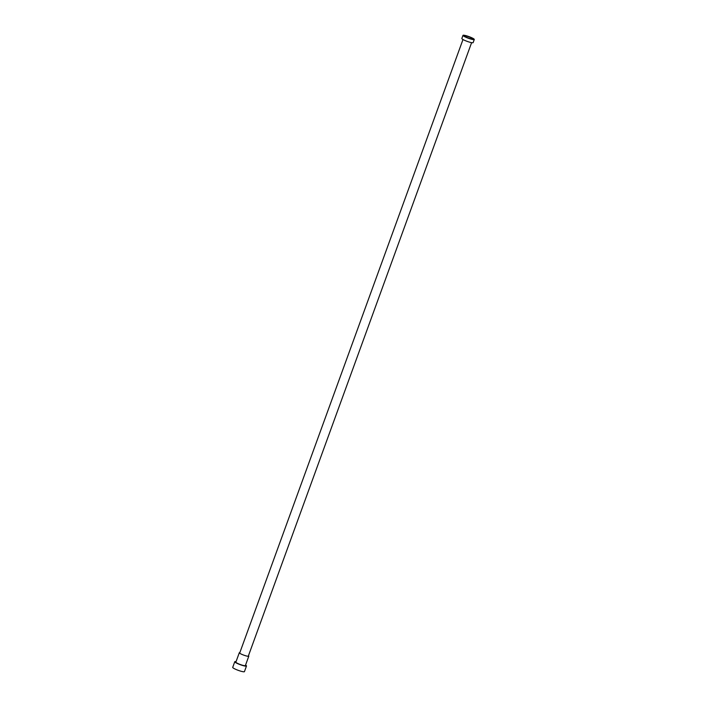 <?xml version="1.0" encoding="UTF-8"?>
<svg xmlns="http://www.w3.org/2000/svg" width="707" height="707" viewBox="0 0 707 707"><rect width="100%" height="100%" fill="white"/><g stroke="black" fill="none" stroke-linecap="round" stroke-linejoin="round"><path stroke-width="1.06" d="M471.666 39A4.587 0.663 -160 0 1 466.867 37.444A4.587 0.663 -160 0 1 464.322 35.854A4.587 0.663 -160 0 1 465.595 35.845A4.587 0.663 -160 0 1 470.394 37.409A4.587 0.663 -160 0 1 472.939 38.991A4.587 0.663 -160 0 1 471.666 39M245.559 665.093A6.23 0.901 -160 0 1 246.487 665.994A6.23 0.901 -160 0 1 244.755 666.012A6.23 0.901 -160 0 1 238.224 663.882A6.23 0.901 -160 0 1 234.768 661.725A6.23 0.901 -160 0 1 236.058 661.637M246.487 665.994L244.436 671.632A6.23 0.901 -160 0 1 242.704 671.65A6.23 0.901 -160 0 1 236.173 669.529A6.23 0.901 -160 0 1 232.718 667.373L234.768 661.725M248.457 655.743A5.055 0.734 -160 0 1 248.793 656.193A5.055 0.734 -160 0 1 247.397 656.202A5.055 0.734 -160 0 1 242.103 654.479A5.055 0.734 -160 0 1 239.302 652.738A5.055 0.734 -160 0 1 239.85 652.605M248.793 656.193L245.373 665.587A5.055 0.734 -160 0 1 243.977 665.605A5.055 0.734 -160 0 1 238.683 663.882A5.055 0.734 -160 0 1 235.873 662.132L239.302 652.738M462.979 35.368L461.839 38.496A6.018 0.875 20 0 0 465.179 40.582A6.018 0.875 20 0 0 471.472 42.632A6.018 0.875 20 0 0 473.142 42.614L474.282 39.477A6.018 0.875 20 0 0 470.95 37.4A6.018 0.875 20 0 0 464.649 35.35A6.018 0.875 20 0 0 462.979 35.368A6.018 0.875 20 0 0 466.32 37.444A6.018 0.875 20 0 0 472.612 39.495A6.018 0.875 20 0 0 474.282 39.477M462.988 39.521L239.638 653.188M471.604 42.659L248.245 656.317"/></g></svg>
